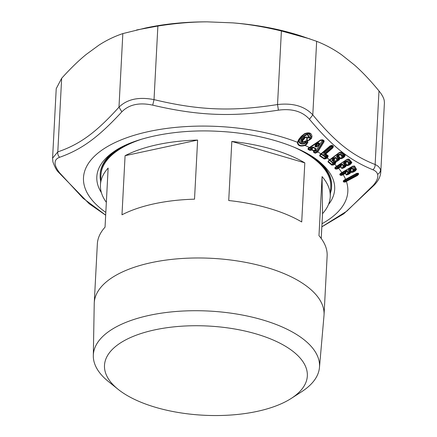 <?xml version="1.0" encoding="UTF-8"?>
<svg xmlns="http://www.w3.org/2000/svg" width="437" height="437" viewBox="0 0 437 437"><rect width="100%" height="100%" fill="white"/><g stroke="black" fill="none" stroke-linecap="round" stroke-linejoin="round"><path stroke-width="0.66" d="M319.463 367.479L323.992 315.645A115.051 50.594 -177 0 0 324.046 314.875A115.051 50.594 -177 0 0 268.416 267.963A115.051 50.594 -177 0 0 110.687 278.577A115.051 50.594 -177 0 0 94.261 302.83A115.051 50.594 -177 0 0 94.234 303.606L93.316 355.625A113.243 49.796 3 0 1 151.147 314.962A113.243 49.796 3 0 1 264.762 320.545A113.243 49.796 3 0 1 319.463 367.479A113.243 49.796 3 0 1 301.585 391.765L291.25 398.418A101.553 44.656 -177 0 0 258.223 334.545A101.553 44.656 -177 0 0 134.782 335.758A101.553 44.656 -177 0 0 118.143 389.345A101.553 44.656 -177 0 0 153.606 406.732A101.553 44.656 -177 0 0 291.25 398.418M330.23 196.879A115.051 50.594 -177 0 0 322.074 176.597L322.528 213.644A115.051 50.594 -177 0 0 330.23 196.879L330.743 187.025A115.051 50.594 -177 0 0 293.478 146.941M142.216 139.01A115.051 50.594 -177 0 0 117.384 150.727A115.051 50.594 -177 0 0 100.958 174.986L100.444 184.835A115.051 50.594 3 0 1 108.141 168.07L105.044 227.174A115.051 50.594 3 0 0 97.347 243.944L94.261 302.83M304.813 162.854L301.716 221.963A115.051 50.594 -177 0 0 228.726 200.534L231.823 141.43L304.813 162.854A115.051 50.594 -177 0 0 231.823 141.43M197.617 140.069L194.52 199.174A115.051 50.594 -177 0 0 121.983 214.796L125.08 155.692L197.617 140.069A115.051 50.594 -177 0 0 125.08 155.692M324.046 314.875L327.133 255.984A115.051 50.594 -177 0 0 318.977 235.701L322.074 176.597M322.528 213.644L321.228 238.504M106.344 202.315A115.051 50.594 3 0 1 100.444 184.835M118.143 389.345L108.562 381.648A113.243 49.796 3 0 1 93.316 355.625M353.653 166.071L352.692 166.284L340.292 173.653L340.751 174.969L341.559 173.434L341.302 172.986L339.713 174.319L340.292 175.292L345.083 172.954L346.322 175.018L348.174 174.51L350.103 173.363L351.168 171.768A0.825 0.716 148.7 0 0 351.435 171.533L351.282 171.124L350.146 171.375L350.256 171.686L351.435 171.533L351.889 172.276L353.096 170.009L353.828 170.332L353.451 169.693L353.096 170.009L351.845 167.917L350.758 168.704L350.381 168.076L349.371 168.677L350.141 169.878L350.758 168.704L349.742 169.305L349.524 170.212L348.327 170.02L349.032 171.665L348.142 172.194L347.186 170.588L345.372 171.058L341.914 173.118L341.658 172.675M351.282 171.124L350.687 170.119A0.825 0.71 149.5 0 1 349.551 170.37L350.141 169.878L350.687 170.119L352.195 167.606L350.381 168.076M339.713 174.319L340.729 173.232L352.632 166.18L354.636 166.158L353.752 166.164L355.521 169.152L354.341 169.163L353.451 169.693L352.195 167.606M352.566 166.18L354.718 169.802L353.828 170.332L353.2 171.517L355.117 170.375L355.554 169.348L354.718 169.802L355.407 170.856L356.472 169.49L356.406 169.146L355.521 169.152L356.472 169.49M349.371 168.677L348.327 170.02M351.168 171.96L349.032 171.665L349.414 172.304L350.256 171.686A0.825 0.694 -4.1 0 0 351.168 171.768L351.627 172.517L353.2 171.517L353.489 171.998L351.627 172.517M351.162 171.992L350.25 171.85L349.818 172.883L349.414 172.304L348.524 172.833L347.89 174.03L346.322 175.018M340.292 175.292L341.914 175.341L345.361 173.429A0.825 0.71 149.5 0 0 345.629 173.194L346.831 170.9L345.749 171.686L345.083 172.954L346.585 174.784L347.792 172.511L348.524 172.833L348.142 172.194A1.098 0.95 148.8 0 0 347.792 172.511L346.831 170.9L347.186 170.588M341.914 175.341L341.729 174.816L342.286 173.751L345.749 171.686L345.372 171.058M341.559 173.434L342.286 173.751L341.914 173.118A1.098 0.94 149.9 0 0 341.559 173.434M344.411 180.022L343.203 181.016L344.334 180.006L356.576 173.413L358.209 173.216L357.302 173.298M357.466 173.325L343.777 180.443L344.755 179.754L344.919 180.191L344.034 181.683L346.18 181.022L357.155 175.068L356.477 173.811L345.279 179.891L344.919 180.191L345.58 180.536L344.984 181.546L345.115 182.082L357.384 175.554L358.591 174.226L358.209 173.216M105.672 215.141L83.101 198.267L59.809 173.047C57.329 169.949 55.832 167.207 55.308 164.825C54.494 161.138 55.925 158.631 59.612 157.293C81.675 149.509 98.363 137.311 121.874 111.796C129.112 104.481 139.392 102.269 152.721 105.153C198.267 115.805 231.943 117.149 278.424 110.162C292.025 108.354 302.371 111.391 309.462 119.274C332.481 146.663 349.474 160.188 372.903 169.78C375.487 170.823 377.055 172.336 377.595 174.319C378.442 177.356 376.945 181.093 373.094 185.534L346.831 211.153L321.84 226.787M303.568 136.044L304.289 136.535L301.847 139.529L302.049 140.468L302.595 140.834L302.377 141.342L303.77 141.921L305.015 141.14C306.845 140.528 307.795 140.943 307.877 142.391L306.621 144.368L305.031 145.455C300.219 146.81 297.679 145.75 297.4 142.271L298.908 139.217L301.355 136.224L302.808 135.721C305.217 132.045 311.92 133.465 309.565 137.316L308.686 137.207C308.833 133.908 307.129 133.52 303.568 136.044L301.126 139.037C299.771 142.555 301.082 143.423 305.059 141.654L305.632 142.134C302.005 145.521 297.1 142.167 300.366 138.715L302.808 135.721M302.595 140.834L305.037 137.841C306.282 137.038 306.889 137.202 306.856 138.338C306.266 141.495 307.785 141.55 311.417 138.496L311.974 136.737C311.772 133.001 309.314 131.979 304.6 133.662L301.355 136.224M309.724 150.29L311.046 150.284L310.838 149.787L310.079 149.88L308.495 149.044L309.855 147.886A1.098 0.705 119.1 0 1 310.133 147.509L309.86 147.345L309.855 147.886L310.543 148.269L309.724 150.29L308.145 149.449C307.768 148.755 308.096 148.159 309.134 147.662L320.496 140.042L322.555 139.78L323.702 140.392L323.025 140.572L323.282 140.867L321.872 139.966L320.966 140.211L310.133 147.509L310.822 147.886L313.007 147.007L315.836 148.509L315.372 150.295L316.06 150.645L322.118 140.818L320.703 140.053M315.836 148.509L314.88 150.355L315.787 151.027L315.601 152.803L316.945 151.792L323.293 141.533L323.058 141.298L317.016 151.131A1.098 0.53 31.7 0 0 316.06 150.645L315.787 151.027L317.016 151.131L316.945 151.792L317.65 152.174L324.003 141.899L324.156 140.905L323.702 140.392M317.087 151.573L317.808 151.939A132.351 58.197 3 0 1 320.966 153.835L319.594 155.862L320.021 154.638L330.154 145.865L332.071 145.341L330.154 145.865L321.228 153.895L330.399 145.942L331.765 145.652M333.382 146.242L332.513 146.242L331.792 145.663L330.787 145.854L331.355 146.248L324.128 152.513L325.265 153.622L332.486 147.351L331.956 146.805L324.729 153.076L324.849 154.042A0.825 0.628 -24.6 0 0 325.718 154.042L332.939 147.772L333.382 146.242L332.071 145.341L331.727 145.63M325.936 154.283L325.183 154.425L324.849 154.042L325.265 153.622L327.903 155.588L327.149 155.725A1.098 0.803 -57 0 0 326.149 155.916L325.39 156.572L321.479 153.933L330.787 145.854L330.448 145.778M319.594 155.862L324.205 158.975L324.593 158.587L319.982 155.474L321.173 154.299A1.098 0.787 124.9 0 1 321.479 153.933L321.135 153.862L321.173 154.299L325.09 156.938L324.593 158.587L327.258 156.981L326.761 156.484L326.002 157.145L325.39 156.572L325.09 156.938L326.002 157.145L325.68 158.232L326.068 158.718L327.728 157.413L328.187 155.916L327.903 155.588M339.385 159.811L338.975 159.363L339.156 158.292L337.686 159.445L337.211 160.696L338.975 159.363L337.959 158.232L337.146 158.85A1.098 0.863 130.3 0 0 336.823 159.199L337.686 159.445L335.398 157.347L332.573 158.702L333.103 159.287L333.087 160.21L334.032 158.587L333.103 159.287L334.218 160.002L335.075 157.691L336.823 159.199L335.955 161.499L334.808 161.761L336.009 161.646A0.825 0.563 103 0 1 335.851 161.925L339.385 159.811L339.975 158.118L340.805 158.817L342.75 158.112L344.503 156.785L344.094 156.331L344.28 155.272L342.81 156.424L342.264 155.823L341.942 156.173L342.81 156.424L342.34 157.664L344.094 156.331L339.855 152.415L329.624 159.898L329.542 160.33L332.776 163.127L331.743 165.11L327.941 161.816L328.575 160.625L339.451 152.409L340.871 152.24M344.503 156.785L345.181 155.315L344.968 154.982L341.324 151.983M335.845 161.395L334.218 160.002A0.825 0.645 131 0 1 333.18 160.368L334.808 161.761L333.748 161.903L334.982 161.952A0.825 0.666 -31.8 0 0 335.851 161.925L335.092 162.16A1.098 0.885 -24.4 0 0 333.912 162.16L333.098 162.777L329.869 159.986A1.098 0.852 131.8 0 0 329.542 160.33L339.636 152.475M331.743 165.11L333.562 164.946L334.655 164.252L335.332 163.733L335.971 162.16M336.545 166.268L336.709 167.12L335.556 169.043L334.742 168.092L335.572 166.95L347.049 159.319L348.125 159.155M336.424 166.59A1.098 0.901 140.3 0 0 336.348 166.688L335.179 167.748L335.998 168.698L337.014 168.491L340.259 166.47L341.947 168.48L343.859 167.879L345.716 166.639L346.557 164.995L347.197 165.721L349.114 165.115L350.966 163.875L351.845 162.46L348.863 158.981M354.636 166.158L356.406 169.146M353.489 171.998L355.407 170.856M348.174 174.51L347.89 174.03L349.818 172.883L350.103 173.363M344.247 161.985L345.132 163.148L345.678 161.941L344.7 162.597L344.635 163.667L345.651 164.957L346.809 164.744L346.574 164.339L344.356 164.727L343.378 163.378L345.733 163.362L347.087 160.772L344.247 161.985L343.378 163.378M344.356 164.727L344.93 165.612L344.066 166.186L343.608 165.568L343.269 165.902L344.066 166.186L343.509 167.415L345.367 166.175L344.93 165.612L345.651 164.957A0.825 0.683 -15.4 0 0 346.557 164.995L346.557 164.995A0.825 0.688 138.7 0 0 346.809 164.744L347.453 165.47L348.518 163.143L349.316 163.433L348.764 164.645L350.616 163.411L349.715 162.236L348.518 163.143L346.749 161.106L345.678 161.941L345.219 161.329M318.819 144.696L317.978 146.067L316.454 146.619L317.3 146.182L318.322 144.751C319.469 142.866 319.163 142.702 317.409 144.27L315.836 146.297L315.896 145.286L317.3 146.182L318.322 144.751L318.819 144.696C320.436 143.118 318.529 142.107 316.994 143.729L317.409 144.27L315.896 145.286L315.487 144.745L316.994 143.729M316.268 146.613A1.098 1.098 0 0 0 316.77 146.575L316.809 146.559M332.12 160.51L333.087 160.21L331.901 160.144L333.748 161.903M335.556 169.043L337.266 169.01L340.598 166.929A0.825 0.683 139.5 0 0 340.855 166.683L341.914 164.334L340.844 165.17L340.259 166.47L342.204 168.229L343.269 165.902L341.914 164.334L342.258 164.001L340.39 164.558L337.053 166.792L336.692 166.36M346.59 165.181L345.678 165.099A1.098 0.89 -6.5 0 0 344.465 164.995L343.608 165.568L342.258 164.001M350.966 163.875L350.616 163.411L350.933 162.362L349.316 163.433L347.087 160.772M351.845 162.46L350.856 162.171A1.098 0.918 -41.5 0 0 349.715 162.236L347.213 159.325M327.941 161.816L328.356 161.45L332.164 164.744L334.922 163.28L334.452 162.755L334.982 161.952L337.211 160.696L337.621 161.149M337.156 155.222L338.156 156.342L338.615 155.108L337.692 155.812L337.67 156.736L339.096 158.128L340.215 157.861L339.893 157.462L337.796 157.97L336.703 157.03L336.49 156.665L337.156 155.222L339.986 153.868L338.615 155.108L338.085 154.523M340.057 158.341L339.096 158.128A0.825 0.661 -26.2 0 0 339.975 158.118L339.975 158.118A0.825 0.65 130.2 0 0 340.215 157.861L341.046 158.555L341.942 156.173L339.658 154.217L338.801 156.522L339.893 157.462M345.181 155.315L344.159 155.08A1.098 0.863 -50 0 0 343.083 155.206L342.264 155.823L339.986 153.868M336.49 156.665L338.801 156.522L336.703 157.03M333.562 164.946L333.234 164.443L333.639 163.372L333.098 162.777L332.776 163.127L333.639 163.372L334.452 162.755L333.792 161.941M332.573 158.702L331.901 160.144M337.796 157.97L337.959 158.232A1.098 0.874 -17.3 0 1 339.15 158.276L340.046 158.309M327.728 157.413L327.258 156.981L327.313 155.911L326.761 156.484L324.183 154.611C323.429 154.327 323.413 153.627 324.128 152.513M317.978 146.067L316.098 147.007L316.454 146.619L315.836 146.297L316.77 146.575M315.487 144.745L314.869 146.357L316.098 147.007M301.983 142.194L301.497 141.113L301.847 139.529L301.126 139.037M302.377 141.342L301.497 141.113L304.491 137.475L304.289 136.535C307.074 134.061 308.358 134.312 308.134 137.284L308.686 137.207M311.417 138.496L310.685 138.168L311.095 136.497L310.685 138.168C307.872 141.129 306.736 141.167 307.271 138.283L308.134 137.284C308.32 138.201 309.117 138.36 310.532 137.759L309.565 137.316M302.338 135.612L299.837 138.682L300.366 138.715M105.672 215.184L89.224 203.773L58.487 172.211C56.673 170.583 54.816 167.125 52.915 161.848L52.582 158.183L56.226 88.656L61.655 78.294L57.799 151.874C57.526 153.977 58.132 155.785 59.612 157.293M136.584 29.978L157.877 26.04C175.477 23.276 191.925 21.877 207.22 21.85A148.274 65.2 -177 0 0 145.177 28.094L122.835 33.589C114.385 36.429 106.399 40.297 98.871 45.186L86.258 54.407C78.665 60.563 70.461 68.527 61.655 78.294M207.22 21.85L232.692 22.866A148.274 65.2 3 0 1 302.12 36.32L316.656 41.318L312.799 114.898L309.462 119.274M52.582 158.183L57.799 151.874C79.791 144.412 96.058 132.52 118.979 107.169C127.129 99.172 138.808 96.653 154.021 99.62C198.89 110.381 231.736 111.686 277.539 104.547C293.019 102.799 304.775 106.251 312.799 114.898C335.217 142.069 351.79 155.255 375.137 164.525C378.109 165.847 379.906 167.655 380.529 169.933L380.774 172.282L384.418 102.761L384.227 100.472C383.67 97.713 381.922 94.534 378.994 90.945C370.385 80.484 362.246 71.87 354.576 65.102L341.723 54.865C333.983 49.37 325.631 44.853 316.656 41.318M232.692 22.866C247.921 24.106 264.156 26.81 281.395 30.967L309.953 38.915M333.502 157.997L334.032 158.587L335.398 157.347M357.384 175.554L357.155 175.068L357.684 174.046L345.58 180.536L345.115 179.454M301.967 142.183L303.884 142.156L305.124 141.375L306.616 141.309L306.993 142.145L306.146 142.653L306.233 143.975L304.797 145.062C300.498 146.269 298.171 145.303 297.816 142.156L299.837 138.682C296.444 142.478 301.836 146.034 306.146 142.653L305.632 142.134M310.543 148.269L310.822 147.886L311.231 148.422L310.543 148.269M311.046 150.284L311.81 149.962L311.565 149.498L314.11 150.689L315.563 148.891L312.728 147.389L311.231 148.422L310.838 149.787L311.565 149.498L312.034 147.886L311.625 147.351M315.82 149.569L315.328 149.629L314.274 150.929A0.825 0.508 -150.8 0 1 313.837 151.033L311.81 149.962A0.825 0.535 118.1 0 0 312.084 149.612L313.007 147.007M314.11 150.689L314.045 151.983L315.099 150.678A1.098 0.721 117 0 1 315.372 150.295L313.99 151.453L313.509 151.59L313.837 151.033A0.825 0.541 117.7 0 0 314.11 150.689M324.003 141.899L323.293 141.533L323.282 140.867L323.058 141.298L322.118 140.818A1.098 0.716 -62.3 0 1 322.948 140.534M336.709 167.12L337.053 166.792L337.506 167.398L336.709 167.12M337.266 169.01L337.014 168.491L337.506 167.398L340.844 165.17L340.39 164.558M343.859 167.879L343.509 167.415L341.947 168.48M345.716 166.639L345.367 166.175L345.683 165.12L346.596 165.213M349.114 165.115L348.764 164.645L347.197 165.721M335.332 163.733L334.922 163.28L335.108 162.22L336.009 162.269M342.75 158.112L342.34 157.664L340.805 158.817M341.739 152.185L340.773 152.207M340.172 152.234L339.609 152.327M328.187 155.916L327.313 155.911L325.183 154.425L324.183 154.611M332.939 147.772L332.486 147.351L332.513 146.242L331.956 146.805L331.355 146.248A1.098 0.792 -55.4 0 1 332.355 146.056L333.109 145.914M307.877 142.391L306.993 142.145L306.233 143.975L306.621 144.368M304.66 141.522L305.059 141.654M306.856 138.338L307.271 138.283C307.277 136.901 306.353 136.634 304.491 137.475L305.037 137.841M311.974 136.737L311.095 136.497L309.762 133.635M304.726 133.842L301.759 136.251L304.742 133.897C309.664 132.258 309.997 134.093 309.866 133.7L309.778 133.646M298.908 139.217L299.318 139.245L301.759 136.251M380.774 172.282L380.774 172.282C380.441 175.936 379.016 179.334 376.503 182.48L374.695 184.676L373.094 185.534M58.487 172.211L59.809 173.047M340.166 173.997L340.855 173.254M309.358 147.772L320.698 140.162M308.145 149.449L309.309 147.81M314.045 151.983L315.601 152.803L315.246 153.212L313.69 152.393L314.045 151.983M334.239 163.799L334.655 164.252A132.351 58.197 3 0 1 336.665 166.257L347.164 159.39M334.742 168.092L335.742 167.016L347.164 159.423L348.278 159.188M335.179 167.748L335.769 166.967M314.869 146.357L315.836 146.297M354.352 165.923L353.752 166.164A1.098 0.94 -29.9 0 0 353.495 166.049M324.156 140.905L323.282 140.867M309.396 147.488L309.396 147.488A132.351 58.197 3 0 0 305.031 145.455L304.797 145.062M304.092 141.719L304.398 141.817L304.092 141.719M105.82 212.393A132.351 58.197 3 0 1 83.516 180.716A132.351 58.197 3 0 1 156.189 130.068A132.351 58.197 3 0 1 297.4 142.271L297.816 142.156M122.835 33.589L118.979 107.169L121.874 111.796M157.877 26.04L154.021 99.62L152.721 105.153M281.395 30.967L277.539 104.547L278.424 110.162M378.994 90.945L375.137 164.525C375.214 166.644 374.471 168.392 372.903 169.78M358.591 174.226L357.684 173.85A1.098 0.972 -20.7 0 0 356.477 173.811L356.313 173.374M345.115 182.082L343.569 181.983L344.034 181.683L343.668 180.71M313.509 151.59L313.69 152.393M317.65 152.174L315.246 153.212M326.068 158.718L324.205 158.975M306.85 153.327A115.876 50.954 3 0 1 331.568 187.069L331.612 186.228A115.876 50.954 -177 0 0 331.596 183.567A115.876 50.954 -177 0 0 319.436 161.734M114.849 151.011A115.876 50.954 -177 0 0 100.182 174.095L100.139 174.942A115.876 50.954 3 0 1 128.249 143.964M100.641 181.044A115.876 50.954 3 0 1 100.139 174.942M331.568 187.069A115.876 50.954 3 0 1 330.427 193.083M348.983 171.397L350.146 171.375L349.551 170.37L348.387 170.392M345.601 179.367L345.601 179.367A132.351 58.197 3 0 0 343.225 174.702L342.941 174.226M346.18 181.022L346.41 181.508A132.351 58.197 3 0 1 347.808 188.505A132.351 58.197 3 0 1 322.003 223.722M326.625 157.533L327.089 157.965A132.351 58.197 3 0 1 329.596 159.876L329.596 159.876M338.194 167.846L338.538 168.305A132.351 58.197 3 0 1 341.865 172.593L341.865 172.593M346.574 164.339L345.733 163.362L343.515 163.749M349.207 159.205L348.355 159.254L350.856 162.171L351.709 162.116M340.931 152.284L344.159 155.08L344.968 154.982M332.541 145.526L331.519 145.559M358.427 173.445L357.521 173.418L357.684 173.85L358.591 173.882M380.529 169.933C380.376 171.839 379.398 173.303 377.595 174.319M320.966 153.835L320.152 154.824M322.555 139.78L321.872 139.966L323.025 140.572M343.203 181.016L343.569 181.983M101.4 192.679A119.093 52.369 3 0 1 96.834 179.541A119.093 52.369 3 0 1 113.385 152.005C132.722 137.852 175.756 128.735 218.658 131.351C261.457 133.296 303.092 146.832 320.785 162.875A119.093 52.369 3 0 1 334.655 186.55A119.093 52.369 3 0 1 328.455 204.582M374.695 184.676L343.799 213.797L321.84 226.836M316.41 146.619L316.901 146.532M328.515 160.914L339.625 152.502L340.816 152.218M321.894 139.977L320.687 140.195L308.724 148.263"/></g></svg>

